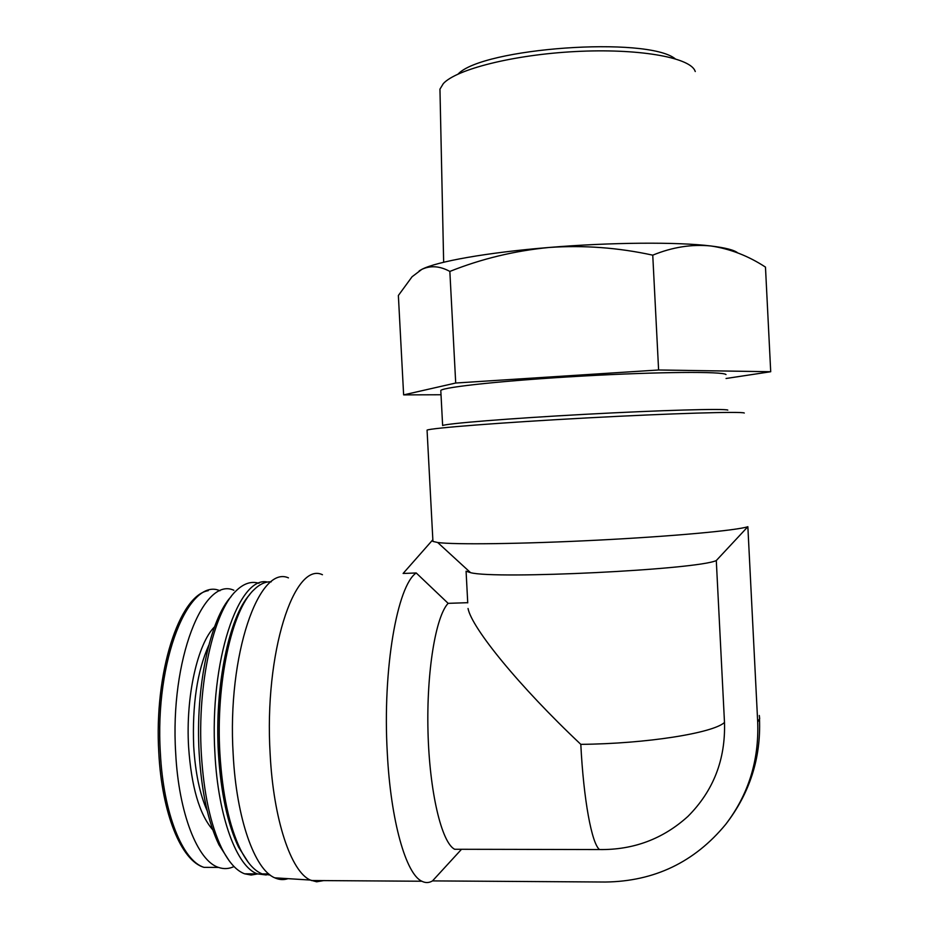 <?xml version="1.0" encoding="UTF-8"?>
<svg xmlns="http://www.w3.org/2000/svg" width="929" height="929" viewBox="0 0 929 929"><rect width="100%" height="100%" fill="white"/><g stroke="black" fill="none" stroke-linecap="round" stroke-linejoin="round"><path stroke-width="1.39" d="M427.096 430.65L427.061 430.115C430.835 428.095 501.01 422.567 586.199 417.969C671.412 413.359 741.969 411.303 744.292 413.022M432.879 540.388L432.937 541.421L437.698 542.513C454.316 544.789 522.47 543.988 597.811 540.144C673.165 536.323 737.022 530.413 747.857 526.708L716.294 560.547L724.492 722.472C725.607 759.527 713.426 790.823 687.936 816.394C663.039 838.933 633.566 849.989 599.53 849.559C591.773 843.753 583.575 799.799 580.811 744.35C646.375 743.746 713.019 733.109 724.492 722.472M759.295 715.481L759.678 718.663L757.692 721.961L747.857 526.708M322.444 574.726C294.516 561.081 263.894 652.112 270.165 754.371C273.463 819.877 291.125 871.832 310.321 880.053L316.65 881.795L323.664 880.599M432.844 539.749L403.116 573.46L416.227 572.972C397.403 585.363 382.411 668.671 387.3 752.989C390.691 820.888 406.008 874.201 421.847 881.238C425.47 883.084 429.024 882.98 432.508 880.901L605.336 882.027C654.376 881.389 694.52 862.158 725.735 824.325C749.715 793.285 760.979 758.261 759.504 719.243M757.692 721.961C759.132 760.386 748.484 794.516 725.735 824.325M461.109 849.733L432.508 880.901M467.74 602.875L466.079 571.207L470.562 572.659C495.621 579.545 697.528 569.663 716.294 560.547M468.042 608.495C471.769 628.004 519.195 686.31 580.811 744.35M599.53 849.559L454.653 849.269C441.577 842.649 429.442 791.717 427.99 731.471C426.446 671.237 435.794 616.241 448.138 603.339L467.74 602.689M448.138 603.339L416.227 572.972M440.845 391.388L442.634 425.54C446.141 423.554 509.034 418.445 585.026 414.322C661.03 410.188 724.887 408.435 727.802 410.095M440.787 390.412C444.213 386.905 507.037 380.263 583.052 376.036C659.067 371.763 723.017 371.345 726.002 374.55M726.06 378.486L770.71 371.728L658.603 369.986L455.709 383.027L403.627 394.883L441.02 394.755M233.853 590.263C203.741 576.189 169.74 659.602 175.686 753.059C178.716 813.444 197.703 861.067 218.57 867.431C223.784 869.23 228.94 868.94 234.027 866.548M231.205 596.499C210.302 618.575 195.183 686.995 199.166 753.256C201.547 791.682 208.142 822.188 218.942 844.786L229.289 860.939M258.994 583.296C251.202 580.869 243.433 583.517 235.687 591.239C213.589 612.141 197.122 683.953 201.338 753.965C203.788 793.494 210.546 824.847 221.625 848.038C228.65 862.124 236.303 870.705 244.617 873.806L251.155 875.048L257.647 873.934M267.413 582.042C238.834 575.283 209.141 660.856 214.947 753.802C218.129 817.265 236.988 867.221 257.507 873.887L266.298 874.979M249.82 594.467C229.254 616.519 214.39 685.939 218.42 753.268C220.881 792.96 227.593 824.232 238.556 847.097L248.357 862.46M271.233 581.833C265.357 581.508 259.539 584.202 253.768 589.938C231.983 610.132 215.644 682.757 219.906 753.744C222.414 794.179 229.242 826.032 240.379 849.292C247.091 862.693 254.372 870.903 262.21 873.91L270.211 875.083M288.443 577.861C259.214 564.681 226.943 654.179 233.179 754.418C236.407 818.658 254.685 869.66 274.752 877.824C279.211 879.844 283.635 880.123 288.025 878.66M455.709 383.027L449.845 271.431C481.361 258.843 514.422 250.853 549.027 247.474C583.737 245.082 618.308 247.637 652.75 255.161C672.422 247.114 691.826 244.06 710.952 245.988C730.066 248.821 748.24 255.847 765.473 267.099L770.71 371.728M658.603 369.986L652.75 255.161M403.627 394.883L398.367 295.492L412.07 276.749L421.836 269.364C430.557 265.299 439.893 265.996 449.845 271.431M419.188 270.873L421.836 269.364C436.607 261.595 486.889 252.537 549.027 247.474C610.876 242.295 677.427 241.83 710.952 245.988C725.456 247.764 734.374 250.064 737.719 252.897M440.032 93.19L439.951 89.138L443.33 83.587C456.255 69.327 513.389 54.741 575.353 51.548C637.329 48.25 688.656 57.145 694.787 70.407L695.275 71.533M458.09 74.053C482.639 47.878 646.874 36.057 675.232 58.794M219.952 590.763C189.214 576.746 154.411 660.008 160.38 753.256C163.399 813.49 182.723 861.009 204.032 867.361L217.444 867.419M214.541 626.82C197.622 643.669 185.545 696.332 188.599 746.986C191.386 786.817 199.433 814.419 212.753 829.806M208.793 645.214C197.169 671.261 192.129 704.937 193.696 746.231C195.311 772.719 199.816 794.295 207.248 810.947M432.937 541.421L427.061 430.115M311.331 880.518L421.847 881.238M470.562 572.659L437.698 542.513M218.57 867.431L204.032 867.361C181.039 860.881 161.913 813.084 158.813 753.013C153.889 672.596 179.367 595.28 208.293 590.647M218.942 844.786L221.625 848.038M244.617 873.806L257.507 873.887M238.556 847.097L240.379 849.292M262.21 873.91L268.795 873.945M274.752 877.824L310.321 880.053M439.951 89.138L443.656 262.257"/></g></svg>
